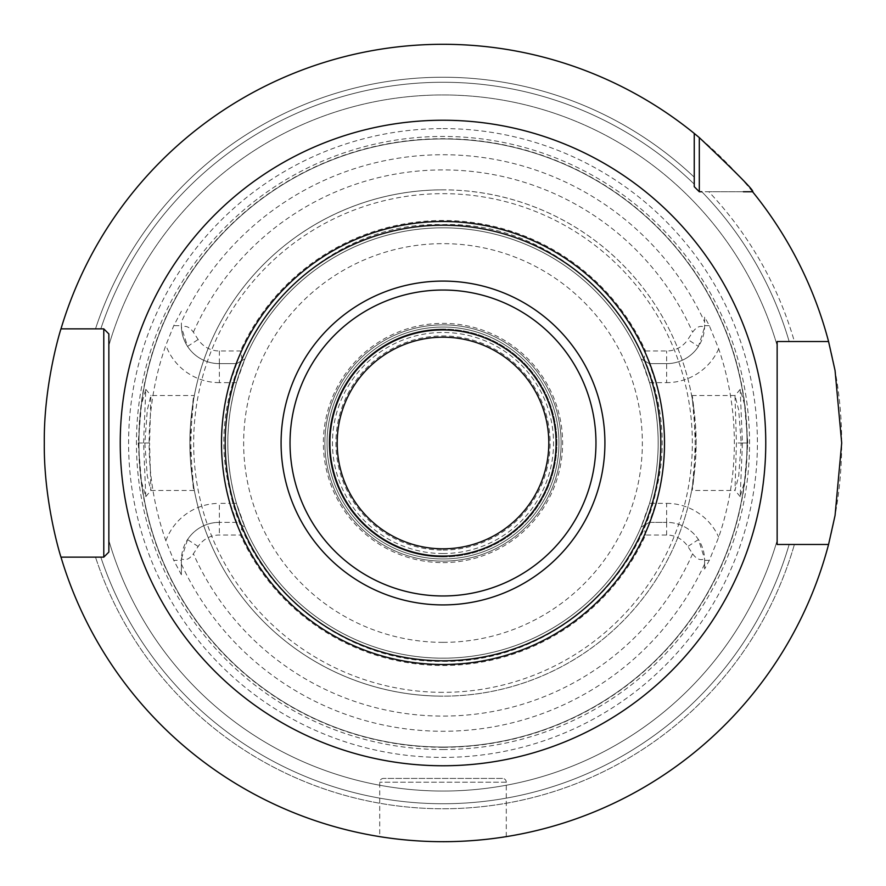 <?xml version="1.0" encoding="UTF-8"?>
<svg xmlns="http://www.w3.org/2000/svg" width="886" height="886" viewBox="0 0 886 886"><rect width="100%" height="100%" fill="white"/><g stroke="black" fill="none" stroke-linecap="round" stroke-linejoin="round"><path stroke-width="0.66" stroke-dasharray="4.43 3.32" d="M443 749.556A306.556 306.556 0 0 0 749.556 443A306.556 306.556 0 0 0 443 136.444A306.556 306.556 0 0 0 136.444 443A306.556 306.556 0 0 0 443 749.556M704.625 569.022L704.625 560.329L704.625 569.022L709.321 560.329L718.701 537.193A291.339 291.339 0 0 0 718.701 348.807L709.321 325.671L704.625 316.978L704.625 325.671A37.976 37.976 0 0 1 666.649 363.637L649.327 363.637L666.649 363.637A37.976 37.976 0 0 0 698.445 346.426L704.591 327.211C700.416 325.206 696.418 326.868 692.608 332.217L687.846 339.504L698.445 346.426M709.321 325.671L704.625 325.671L704.625 316.978M747.817 443L744.517 404.293L740.187 389.375L742.424 443L740.187 496.625L744.517 481.718L747.817 443L741.172 443L738.702 410.052L734.992 395.599L736.421 443L734.992 490.401L738.702 475.959L741.172 443M242.288 360.392L236.673 363.637L219.351 363.637L236.673 363.637L244.968 358.852L236.473 382.63C224.955 422.877 224.955 463.123 236.473 503.37L244.968 527.148L236.673 522.363L219.351 522.363L236.673 522.363L244.968 527.148A215.176 215.176 0 0 0 641.032 527.148L649.327 522.363L666.649 522.363L649.327 522.363L655.861 503.37C667.368 463.123 667.368 422.877 655.861 382.63L649.327 363.637L641.032 358.852A215.176 215.176 0 0 0 244.968 358.852L242.288 360.392L240.438 350.978L219.351 350.978A25.317 25.317 0 0 1 198.154 339.504L193.392 332.217C189.582 326.868 185.584 325.206 181.409 327.211L181.375 321.972A288.26 288.26 0 0 1 704.625 321.972M704.625 325.671L704.591 327.211M704.625 564.028A288.26 288.26 0 0 1 181.375 564.028L181.409 558.789C185.584 560.794 189.582 559.132 193.392 553.783L198.154 546.496A25.317 25.317 0 0 1 219.351 535.022L240.438 535.022A222.475 222.475 0 0 0 645.562 535.022L666.649 535.022A25.317 25.317 0 0 1 687.846 546.496L692.608 553.783C696.418 559.132 700.416 560.794 704.591 558.789L704.625 560.329L709.321 560.329M181.409 558.789L187.555 539.574A37.976 37.976 0 0 1 219.351 522.363A37.976 37.976 0 0 0 181.375 560.329L181.375 574.759L173.767 560.329L181.375 560.329M643.712 360.392L645.562 350.978A222.475 222.475 0 0 0 240.438 350.978M645.562 350.978L666.649 350.978A25.317 25.317 0 0 0 687.846 339.504M242.288 525.608L240.438 535.022M645.562 535.022L643.712 525.608L641.032 527.148L649.527 503.37L666.649 503.37L666.649 522.363A37.976 37.976 0 0 1 704.625 560.329M649.327 522.363L643.712 525.608M666.649 535.022L666.649 522.363A37.976 37.976 0 0 1 698.445 539.574L704.591 558.789M649.327 363.637L641.032 358.852L649.527 382.63C661.045 422.877 661.045 463.123 649.527 503.37M649.527 382.63L666.649 382.63L666.649 350.978M443 658.176A215.176 215.176 0 0 0 658.176 443A215.176 215.176 0 0 0 443 227.824A215.176 215.176 0 0 0 227.824 443A215.176 215.176 0 0 0 443 658.176A215.176 215.176 0 0 0 658.176 443A215.176 215.176 0 0 0 443 227.824A215.176 215.176 0 0 0 227.824 443A215.176 215.176 0 0 0 443 658.176A215.176 215.176 0 0 1 227.824 443A215.176 215.176 0 0 1 443 227.824A215.176 215.176 0 0 1 658.176 443A215.176 215.176 0 0 1 443 658.176M236.473 382.63L219.351 382.63L219.351 363.637A37.976 37.976 0 0 1 187.555 346.426L181.409 327.211M219.351 350.978L219.351 363.637A37.976 37.976 0 0 1 181.375 325.671L181.375 321.972M181.375 311.241L173.767 325.671L165.859 345.241A293.875 293.875 0 0 0 165.859 540.759L173.767 560.329M181.375 564.028L181.375 574.759M143.576 443L145.813 389.375L141.483 404.293L138.183 443L141.483 481.718L145.813 496.625L143.576 443L149.579 443L150.897 395.533L147.297 410.041L144.828 443L147.297 475.959L150.897 490.467L149.579 443M236.473 503.37L230.138 503.37L236.673 522.363M236.673 363.637L230.138 382.63C218.632 422.877 218.632 463.123 230.138 503.37L219.351 503.37L219.351 535.022M443 138.969A304.031 304.031 0 0 1 747.031 443A304.031 304.031 0 0 1 443 747.031A304.031 304.031 0 0 1 138.969 443A304.031 304.031 0 0 1 443 138.969A304.031 304.031 0 0 1 747.031 443A304.031 304.031 0 0 1 443 747.031A304.031 304.031 0 0 1 138.969 443A304.031 304.031 0 0 1 443 138.969A304.031 304.031 0 0 1 747.031 443A304.031 304.031 0 0 1 443 747.031A304.031 304.031 0 0 1 138.969 443A304.031 304.031 0 0 1 443 138.969M443 765.637A322.637 322.637 0 0 1 120.363 443A322.637 322.637 0 0 1 443 120.363A322.637 322.637 0 0 1 765.637 443A322.637 322.637 0 0 1 443 765.637M828.565 544.48A398.7 398.7 0 0 1 60.99 557.139L95.5 557.139L60.99 557.139A398.7 398.7 0 0 0 841.7 443A398.7 398.7 0 0 0 60.99 328.861A398.7 398.7 0 0 1 694.247 133.421A398.7 398.7 0 0 0 44.3 443A398.7 398.7 0 0 0 828.565 544.48L789.16 544.48A360.724 360.724 0 0 1 100.805 557.139L103.784 557.139L108.856 552.078L108.856 540.46A348.076 348.076 0 0 0 777.144 540.46L777.144 544.48L828.565 544.48L777.144 544.48M777.144 341.52L828.565 341.52A398.7 398.7 0 0 0 752.579 191.753L701.845 191.753A360.724 360.724 0 0 1 789.16 341.52L777.144 341.52L777.144 345.54A348.076 348.076 0 0 0 108.856 345.54L108.856 333.922L103.784 328.861L100.805 328.861A360.724 360.724 0 0 1 694.247 184.155L694.247 186.691L699.309 191.753L708.811 191.753A365.763 365.763 0 0 1 794.399 341.52L789.16 341.52A360.724 360.724 0 0 0 701.845 191.753M451.96 841.6L460.786 841.301L451.96 841.6M469.226 840.836L477.189 840.227L469.226 840.836M484.432 839.54L490.855 838.82L484.42 839.54M496.271 838.123L500.601 837.514L496.271 838.123M694.247 133.421L694.247 177.189A365.763 365.763 0 0 0 95.5 328.861A365.763 365.763 0 0 1 694.247 177.189L694.247 133.421L694.247 186.691L699.309 191.753M743.343 191.753L708.811 191.753A365.763 365.763 0 0 1 794.399 341.52L789.16 341.52M100.805 557.139L95.5 557.139A365.763 365.763 0 0 0 794.399 544.48A365.763 365.763 0 0 1 95.5 557.139L100.805 557.139A360.724 360.724 0 0 0 789.16 544.48M777.144 540.46A348.076 348.076 0 0 1 108.856 540.46M108.856 345.54A348.076 348.076 0 0 1 777.144 345.54M828.565 341.52L794.399 341.52L828.565 341.52A398.7 398.7 0 0 0 752.579 191.753M95.5 328.861L60.99 328.861L95.5 328.861M434.04 841.6L425.214 841.301L434.04 841.6M416.774 840.836L408.811 840.227L416.774 840.836M401.568 839.54L395.145 838.82L401.579 839.54M389.729 838.123L385.399 837.514L389.729 838.123M443 221.5A221.5 221.5 0 0 0 221.5 443A221.5 221.5 0 0 0 443 664.5A221.5 221.5 0 0 0 664.5 443A221.5 221.5 0 0 0 443 221.5M443 548.811A105.811 105.811 0 0 1 337.189 443A105.811 105.811 0 0 1 443 337.189A105.811 105.811 0 0 1 548.811 443A105.811 105.811 0 0 1 443 548.811M506.283 836.65L506.283 782.216A3.799 3.799 0 0 0 502.484 778.417L383.516 778.417A3.799 3.799 0 0 0 379.717 782.216L379.717 836.65M502.484 778.417L383.516 778.417M150.897 490.467L194.344 490.467L192.085 476.524L190.811 443L192.085 409.476C194.776 384.236 194.034 395.4 189.859 443C194.056 490.722 194.798 501.897 192.085 476.524A253.141 253.141 0 0 0 693.915 476.524C691.202 501.897 691.944 490.722 696.141 443C691.966 395.4 691.224 384.236 693.915 409.476L695.189 443L693.915 476.524L691.656 490.467L735.103 490.467M735.103 395.533L691.656 395.533L693.915 409.476A253.141 253.141 0 0 0 192.085 409.476L194.344 395.533L150.897 395.533M443 562.621A119.621 119.621 0 0 0 562.621 443A119.621 119.621 0 0 0 443 323.379A119.621 119.621 0 0 0 323.379 443A119.621 119.621 0 0 0 443 562.621M443 558.966A115.966 115.966 0 0 0 558.966 443A115.966 115.966 0 0 0 443 327.034A115.966 115.966 0 0 0 327.034 443A115.966 115.966 0 0 0 443 558.966A115.966 115.966 0 0 1 327.034 443A115.966 115.966 0 0 1 443 327.034A115.966 115.966 0 0 1 558.966 443A115.966 115.966 0 0 1 443 558.966M443 550.084A107.084 107.084 0 0 0 550.084 443A107.084 107.084 0 0 0 443 335.916A107.084 107.084 0 0 0 335.916 443A107.084 107.084 0 0 0 443 550.084A107.084 107.084 0 0 1 335.916 443A107.084 107.084 0 0 1 443 335.916A107.084 107.084 0 0 1 550.084 443A107.084 107.084 0 0 1 443 550.084M443 561.126A118.126 118.126 0 0 0 561.126 443A118.126 118.126 0 0 0 443 324.874A118.126 118.126 0 0 0 324.874 443A118.126 118.126 0 0 0 443 561.126A118.126 118.126 0 0 0 561.126 443A118.126 118.126 0 0 0 443 324.874A118.126 118.126 0 0 0 324.874 443A118.126 118.126 0 0 0 443 561.126A118.126 118.126 0 0 1 324.874 443A118.126 118.126 0 0 1 443 324.874A118.126 118.126 0 0 1 561.126 443A118.126 118.126 0 0 1 443 561.126M443 189.859A253.141 253.141 0 0 0 189.859 443A253.141 253.141 0 0 0 443 696.141A253.141 253.141 0 0 1 189.859 443A253.141 253.141 0 0 1 443 189.859A253.141 253.141 0 0 1 696.141 443A253.141 253.141 0 0 1 443 696.141A253.141 253.141 0 0 0 696.141 443A253.141 253.141 0 0 0 443 189.859A253.141 253.141 0 0 0 192.085 409.476M443 556.917A113.917 113.917 0 0 0 556.917 443A113.917 113.917 0 0 0 443 329.083A113.917 113.917 0 0 1 556.917 443A113.917 113.917 0 0 1 443 556.917A113.917 113.917 0 0 1 329.083 443A113.917 113.917 0 0 1 443 329.083A113.917 113.917 0 0 0 329.083 443A113.917 113.917 0 0 0 443 556.917M718.701 348.807A56.959 56.959 0 0 1 666.649 382.63M692.608 553.783A273.087 273.087 0 0 1 193.392 553.783M193.392 332.217A273.087 273.087 0 0 1 692.608 332.217M198.154 546.496L187.555 539.574M666.649 503.37A56.959 56.959 0 0 1 718.701 537.193M698.445 539.574L687.846 546.496M187.555 346.426L198.154 339.504M219.351 363.637A37.976 37.976 0 0 1 181.375 325.671L173.767 325.671M219.351 382.63A56.959 56.959 0 0 1 165.859 345.241M165.859 540.759A56.959 56.959 0 0 1 219.351 503.37M443 747.286A304.286 304.286 0 0 1 138.714 443A304.286 304.286 0 0 1 443 138.714A304.286 304.286 0 0 1 747.286 443A304.286 304.286 0 0 1 443 747.286M443 128.592A314.408 314.408 0 0 1 757.408 443A314.408 314.408 0 0 1 443 757.408A314.408 314.408 0 0 1 128.592 443A314.408 314.408 0 0 1 443 128.592M694.247 184.155A360.724 360.724 0 0 0 100.805 328.861M506.283 782.216L379.717 782.216L506.283 782.216M138.183 443L144.828 443M742.424 443L736.421 443M443 696.141A253.141 253.141 0 0 1 192.085 476.524M443 642.35A199.35 199.35 0 0 0 642.35 443A199.35 199.35 0 0 0 443 243.65A199.35 199.35 0 0 0 243.65 443A199.35 199.35 0 0 0 443 642.35M443 553.529A110.528 110.528 0 0 0 553.529 443A110.528 110.528 0 0 0 443 332.471A110.528 110.528 0 0 0 332.471 443A110.528 110.528 0 0 0 443 553.529M443 692.343A249.343 249.343 0 0 1 193.657 443A249.343 249.343 0 0 1 443 193.657A249.343 249.343 0 0 1 692.343 443A249.343 249.343 0 0 1 443 692.343M145.813 496.625L151.008 490.401M145.813 389.375L151.008 395.599M740.187 389.375L734.992 395.599M740.187 496.625L734.992 490.401M443 661.333C542.453 663.105 636.115 588.071 656.083 490.634C689.984 360.192 577.705 220.027 443 224.667C309.624 220.149 197.733 357.59 229.197 487.278C247.803 586.222 342.339 663.182 443 661.333"/><path stroke-width="1.33" d="M777.144 345.54L777.144 341.52L828.565 341.52L835.055 370.514L841.7 443.011L835.055 515.486L828.565 544.48L777.144 544.48L777.144 540.46M443 841.7L451.96 841.6L443 841.7M477.189 840.227L484.432 839.54L477.177 840.227M490.855 838.82L496.271 838.123L490.855 838.82M500.601 837.514L503.746 837.048L500.601 837.514M108.856 540.46L108.856 552.078L103.784 557.139L60.99 557.139C61.477 559.132 43.624 503.514 44.3 443C43.624 382.475 61.488 326.856 60.99 328.861A398.7 398.7 0 0 1 694.247 133.421L699.309 137.607C737.351 173.623 755.105 191.675 752.579 191.753L743.343 191.753M699.309 137.607L699.309 191.753L694.247 186.691L694.247 184.155M828.565 544.48A398.7 398.7 0 0 1 60.99 557.139L100.805 557.139M789.16 544.48L777.144 544.48L777.144 341.52L789.16 341.52M701.845 191.753L699.309 191.753L694.247 186.691L694.247 133.421M100.805 328.861L103.784 328.861L108.856 333.922L108.856 345.54M103.784 557.139L108.856 552.078L108.856 333.922L108.856 552.078L103.784 557.139L103.784 328.861L108.856 333.922L103.784 328.861L60.99 328.861L103.784 328.861M777.144 341.52L777.144 544.48M828.565 341.52A398.7 398.7 0 0 0 752.579 191.753M408.811 840.227L401.568 839.54L408.823 840.227M395.145 838.82L389.729 838.123L395.145 838.82M385.399 837.514L382.254 837.048L385.399 837.514M382.01 837.004L380.349 836.749M380.437 836.761L381.988 837.004M443 221.5A221.5 221.5 0 0 1 664.5 443A221.5 221.5 0 0 1 443 664.5A221.5 221.5 0 0 1 221.5 443A221.5 221.5 0 0 1 443 221.5A221.5 221.5 0 0 1 664.5 443A221.5 221.5 0 0 1 443 664.5M443 556.087A113.087 113.087 0 0 0 556.087 443A113.087 113.087 0 0 0 443 329.913A113.087 113.087 0 0 0 329.913 443A113.087 113.087 0 0 0 443 556.087M443 548.811A105.811 105.811 0 0 0 548.811 443A105.811 105.811 0 0 0 443 337.189A105.811 105.811 0 0 0 337.189 443A105.811 105.811 0 0 0 443 548.811M443 120.241A322.759 322.759 0 0 0 120.241 443A322.759 322.759 0 0 0 443 765.759A322.759 322.759 0 0 0 765.759 443A322.759 322.759 0 0 0 443 120.241M443 225.21A217.79 217.79 0 0 1 660.79 443A217.79 217.79 0 0 1 443 660.79A217.79 217.79 0 0 1 225.21 443A217.79 217.79 0 0 1 443 225.21M443 281.084A161.916 161.916 0 0 0 281.084 443A161.916 161.916 0 0 0 443 604.917A161.916 161.916 0 0 0 604.917 443A161.916 161.916 0 0 0 443 281.084M443 595.968A152.968 152.968 0 0 0 595.968 443A152.968 152.968 0 0 0 443 290.032A152.968 152.968 0 0 0 290.032 443A152.968 152.968 0 0 0 443 595.968"/></g></svg>
